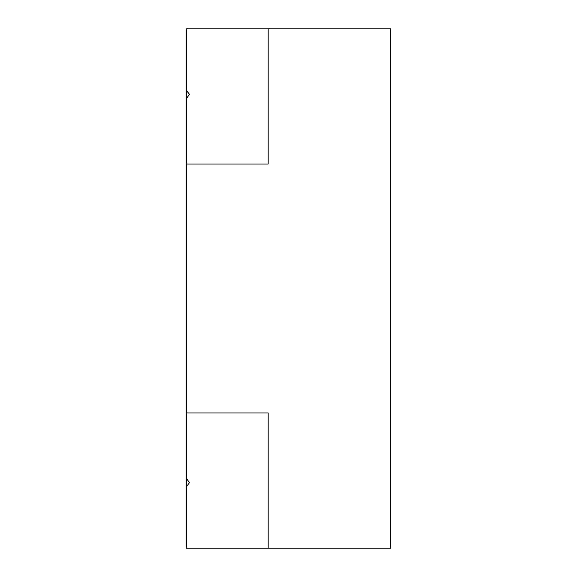 <?xml version="1.0" encoding="UTF-8"?>
<svg xmlns="http://www.w3.org/2000/svg" width="577" height="577" viewBox="0 0 577 577"><rect width="100%" height="100%" fill="white"/><g stroke="black" fill="none" stroke-linecap="round" stroke-linejoin="round"><path stroke-width="0.87" d="M186.299 98.818L186.299 164.019L186.299 98.818L189.415 94.311L186.299 98.818L186.299 28.85L390.701 28.85L390.701 548.15L390.701 28.85L186.299 28.85L186.299 90.026L189.415 94.311L186.299 90.329M186.299 164.019L186.299 478.182L189.415 482.689L186.299 486.974L186.299 548.15L390.701 548.15L186.299 548.15L186.299 486.974L189.415 482.689L186.299 478.182L186.299 412.981L268.146 412.981L268.146 548.15L268.146 412.981L186.299 412.981L186.299 164.019L268.146 164.019L186.299 164.019M268.146 28.85L268.146 164.019L268.146 28.85M186.299 486.974L186.299 478.182"/></g></svg>
